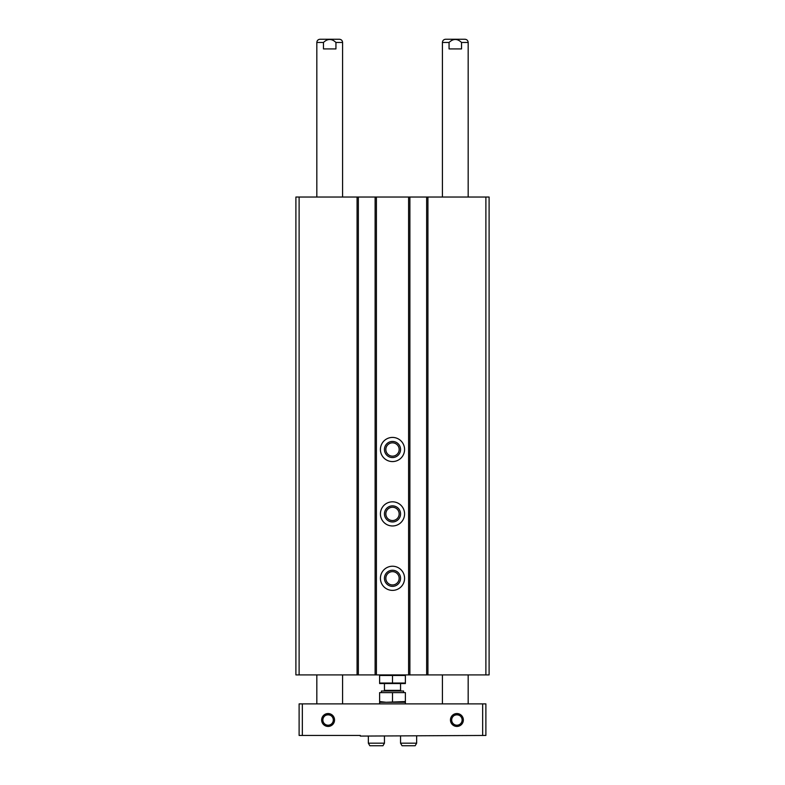 <?xml version="1.0" encoding="UTF-8"?>
<svg xmlns="http://www.w3.org/2000/svg" width="785" height="785" viewBox="0 0 785 785"><rect width="100%" height="100%" fill="white"/><g stroke="black" fill="none" stroke-linecap="round" stroke-linejoin="round"><path stroke-width="1.18" d="M426.638 197.035L295.896 197.035L295.896 674.904L489.104 674.904L489.104 197.035L426.638 197.035L426.638 674.904M409.888 197.035L409.888 674.904M392.5 437.422A12.079 12.079 0 0 1 402.96 455.536A12.079 12.079 0 0 1 382.04 455.536A12.079 12.079 0 0 1 392.5 437.422M392.5 501.821A12.079 12.079 0 0 1 402.96 519.935A12.079 12.079 0 0 1 382.04 519.935A12.079 12.079 0 0 1 392.5 501.821M392.5 566.23A12.079 12.079 0 0 1 402.96 584.344A12.079 12.079 0 0 1 382.04 584.344A12.079 12.079 0 0 1 392.5 566.23M375.112 197.035L375.112 674.904M358.362 197.035L358.362 674.904M392.5 570.253A8.046 8.046 0 0 1 399.477 582.323A8.046 8.046 0 0 1 385.523 582.323A8.046 8.046 0 0 1 392.5 570.253M392.5 571.647A6.653 6.653 0 0 1 398.26 581.626A6.653 6.653 0 0 1 386.74 581.626A6.653 6.653 0 0 1 392.5 571.647M392.5 505.854A8.046 8.046 0 0 1 399.477 517.923A8.046 8.046 0 0 1 385.523 517.923A8.046 8.046 0 0 1 392.5 505.854M392.5 507.247A6.653 6.653 0 0 1 398.26 517.227A6.653 6.653 0 0 1 386.74 517.227A6.653 6.653 0 0 1 392.5 507.247M392.5 441.445A8.046 8.046 0 0 1 399.477 453.524A8.046 8.046 0 0 1 385.523 453.524A8.046 8.046 0 0 1 392.5 441.445M392.5 442.838A6.653 6.653 0 0 1 398.26 452.827A6.653 6.653 0 0 1 386.74 452.827A6.653 6.653 0 0 1 392.5 442.838M461.531 42.468L461.531 48.915L449.059 48.915L449.059 42.468C453.23 38.485 457.39 38.485 461.531 42.468L468.174 42.468C467.978 40.516 466.908 39.436 464.955 39.25L445.635 39.25C443.672 39.436 442.603 40.516 442.416 42.468L449.059 42.468M442.416 197.035L442.416 42.468M323.469 42.468L323.469 48.915L335.941 48.915L335.941 42.468L342.584 42.468C342.397 40.516 341.328 39.436 339.365 39.25L320.045 39.25C318.092 39.436 317.022 40.516 316.826 42.468L323.469 42.468C327.649 38.485 331.8 38.485 335.941 42.468M316.826 197.035L316.826 42.468M326.118 715.155L328.101 714.772A5.22 5.22 0 0 1 332.614 722.602A5.22 5.22 0 0 1 323.577 722.602A5.22 5.22 0 0 1 328.101 714.772L330.073 715.155M454.927 715.155L456.899 714.772A5.22 5.22 0 0 1 461.423 722.602A5.22 5.22 0 0 1 452.386 722.602A5.22 5.22 0 0 1 456.899 714.772L458.882 715.155M328.101 713.545A6.437 6.437 0 0 1 333.674 723.211A6.437 6.437 0 0 1 322.517 723.211A6.437 6.437 0 0 1 328.101 713.545M456.899 713.545A6.437 6.437 0 0 1 462.483 723.211A6.437 6.437 0 0 1 451.326 723.211A6.437 6.437 0 0 1 456.899 713.545M482.667 703.89L302.333 703.89L302.333 735.447L360.295 735.447L360.295 736.085L485.886 735.447L485.886 703.89L482.667 703.89L482.667 735.447M302.333 703.89L299.114 703.89L299.114 735.447L302.333 735.447M442.416 703.89L442.416 674.904M316.826 703.89L316.826 674.904M379.616 703.89L379.616 702.281L405.384 702.281L405.384 692.615L379.616 692.615L379.616 701.554L386.063 702.281L405.384 701.554M384.454 743.169L368.351 743.169L369.833 745.75L382.962 745.75L384.454 743.169L384.454 736.085M416.649 743.169L400.546 743.169L402.038 745.75L415.167 745.75L416.649 743.169L416.649 736.085M405.384 675.483L405.384 683.029L379.616 683.029L379.616 675.483L405.384 675.483M392.5 675.483L392.5 683.029M405.384 683.558L379.616 683.558M381.422 692.615L381.422 691.006L403.578 691.006L403.578 692.615M383.806 691.006L384.454 690.368L400.546 690.368L401.194 691.006M400.546 690.368L400.546 683.598M405.384 703.89L405.384 702.281L379.616 702.281L379.616 701.554M392.5 701.554L392.5 692.615M485.886 197.035L485.886 674.904M427.923 197.035L427.923 674.904M408.602 197.035L408.602 674.904M376.398 197.035L376.398 674.904M357.077 197.035L357.077 674.904M299.114 197.035L299.114 674.904M468.174 197.035L468.174 42.468M342.584 197.035L342.584 42.468M468.174 703.89L468.174 674.904M342.584 703.89L342.584 674.904M368.351 743.169L368.351 736.085M400.546 743.169L400.546 736.085M384.454 690.368L384.454 683.598"/></g></svg>
